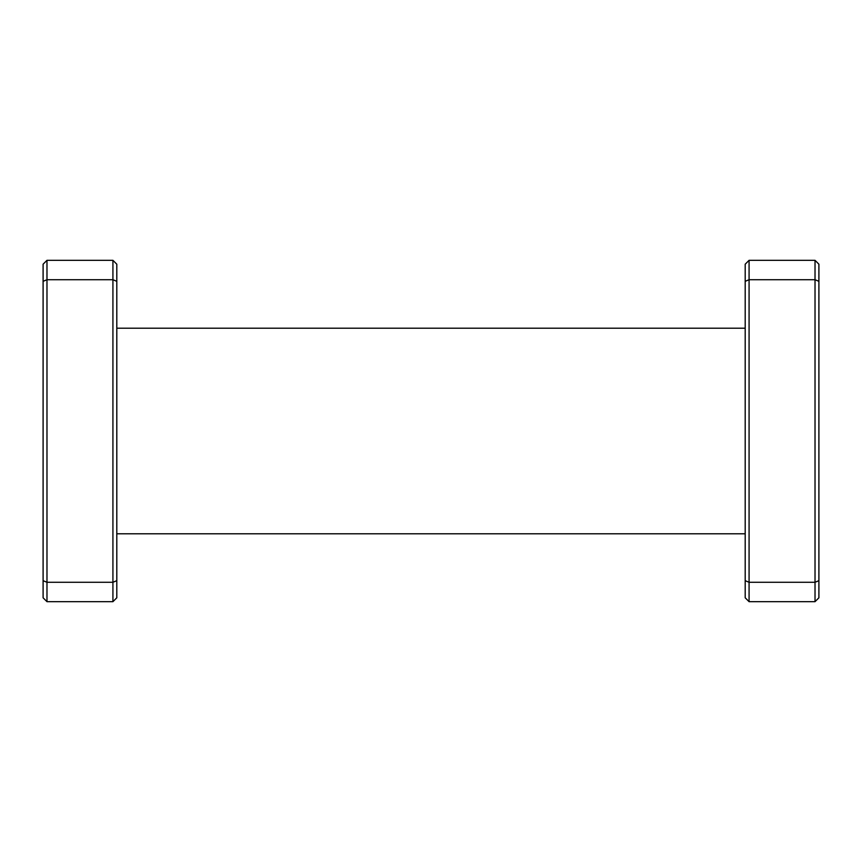 <?xml version="1.0" encoding="UTF-8"?>
<svg xmlns="http://www.w3.org/2000/svg" width="862" height="862" viewBox="0 0 862 862"><rect width="100%" height="100%" fill="white"/><g stroke="black" fill="none" stroke-linecap="round" stroke-linejoin="round"><path stroke-width="1.29" d="M745.199 597.797L745.199 264.203L749.078 260.324L815.021 260.324L818.9 264.203L818.9 597.797L815.021 601.676L749.078 601.676L745.199 597.797M116.801 281.324L116.801 597.797L112.922 601.676L46.979 601.676L43.1 597.797L43.1 264.203L46.979 260.324L112.922 260.324L112.922 279.719L46.979 279.719L46.979 582.281L112.922 582.281L112.922 279.719L116.801 281.324L116.801 264.203L112.922 260.324M46.979 260.324L46.979 279.719L43.1 281.324M43.1 580.676L46.979 582.281L46.979 601.676M112.922 601.676L112.922 582.281L116.801 580.676M818.9 281.324L815.021 279.719L749.078 279.719L749.078 582.281L815.021 582.281L815.021 260.324M745.199 580.676L749.078 582.281L749.078 601.676M815.021 601.676L815.021 582.281L818.9 580.676M749.078 260.324L749.078 279.719L745.199 281.324M116.801 328.207L745.199 328.207M116.801 533.793L745.199 533.793"/></g></svg>
